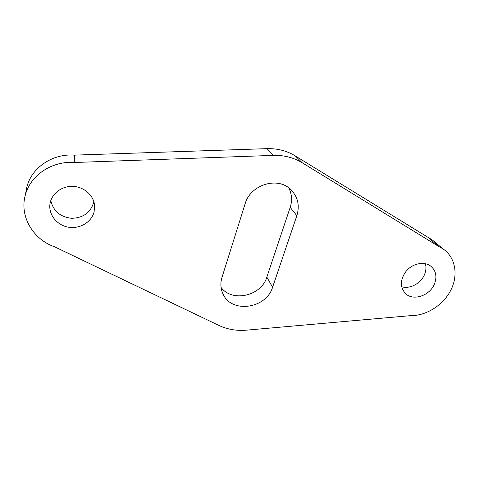 <?xml version="1.0" encoding="UTF-8"?>
<svg xmlns="http://www.w3.org/2000/svg" width="479" height="479" viewBox="0 0 479 479"><rect width="100%" height="100%" fill="white"/><g stroke="black" fill="none" stroke-linecap="round" stroke-linejoin="round"><path stroke-width="0.72" d="M245.122 203.791L221.981 277.419C220.166 283.508 220.597 289.214 223.274 294.537C232.201 313.769 266.48 308.398 272.581 287.238L296.854 215.676C300.022 205.036 297.71 196.073 289.927 188.792C276.569 176.452 250.206 185.157 245.122 203.791M221.047 287.394C232.135 302.728 261.384 295.968 266.833 277.125L290.19 207.389C292.382 200.533 291.909 194.025 288.777 187.882M26.016 191.408L26.842 187.205C31.404 167.734 52.654 153.352 74.341 155.136L267.048 148.652C277.461 148.394 286.867 150.813 295.28 155.92L432.447 240.051L437.219 244.056M438.902 246.589L442.776 248.715C455.301 256.942 458.559 274.575 451.044 289.729C443.578 304.919 426.52 315.859 410.683 315.637L246.434 330.163C236.572 330.989 227.375 329.408 218.849 325.415L54.6 246.817C33.296 239.488 19.501 216.628 25.183 195.654C29.878 175.589 51.87 160.71 74.305 162.501L273.246 155.388C283.975 155.094 293.651 157.567 302.291 162.8L438.902 246.589L428.657 237.961M74.305 162.501L74.341 155.136M94.123 211.766L94.573 205.228C93.579 195.163 83.729 186.588 72.497 186.367C61.27 186.038 51.043 194.246 49.912 204.449C48.589 215.119 57.354 225.525 68.719 227.232C80.065 229.076 91.639 222.028 94.123 211.766M50.798 200.551C53.241 210.97 60.126 216.879 71.455 218.28C82.795 218.059 90.154 212.975 93.525 203.036L93.818 201.581M434.537 283.772C430.136 295.417 413.646 301.237 405.767 293.837C399.708 287.208 399.953 279.508 406.491 270.731C412.952 263.378 424.154 261.229 430.615 266.031C435.92 270.449 437.231 276.365 434.537 283.772M425.4 263.731C426.328 267.126 426.071 270.647 424.622 274.293C421.149 283.311 409.964 289.364 401.612 286.729M272.581 287.238L266.833 277.125M296.854 215.676L290.19 207.389M273.246 155.388L267.048 148.652M302.291 162.8L295.28 155.92M223.274 294.537L221.915 291.28M442.776 248.715L432.447 240.051M25.183 195.654L26.842 187.205M405.767 293.837L403.953 291.897"/></g></svg>
